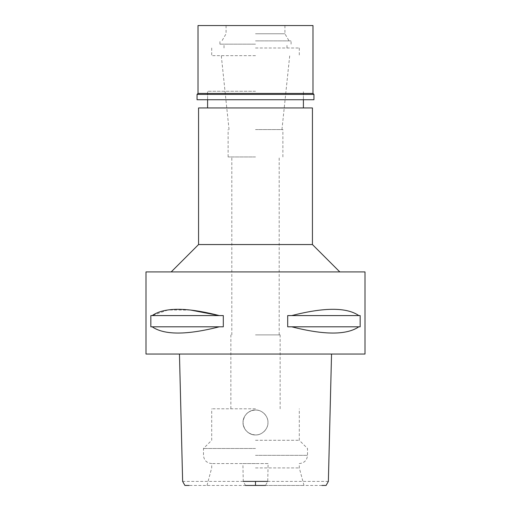 <?xml version="1.0" encoding="UTF-8"?>
<svg xmlns="http://www.w3.org/2000/svg" width="511" height="511" viewBox="0 0 511 511"><rect width="100%" height="100%" fill="white"/><g stroke="black" fill="none" stroke-linecap="round" stroke-linejoin="round"><path stroke-width="0.38" stroke-dasharray="2.56 1.92" d="M321.898 485.45L189.102 485.45M255.5 485.45L303.994 485.45L255.5 485.45M245.504 485.45L243.255 481.4L242.897 463.547L268.103 463.547L267.745 481.4L265.496 485.45M328.362 481.4L267.745 481.4M243.255 481.4L182.638 481.4M255.5 434.944C247.918 434.146 243.766 429.994 243.044 422.482C243.836 414.919 247.988 410.767 255.5 410.033C261.606 409.528 268.384 416.037 267.956 422.488C268.332 428.825 261.99 435.283 255.5 434.944C261.606 435.449 268.384 428.94 267.956 422.488C268.332 416.152 261.99 409.688 255.5 410.033A12.456 12.456 0 0 0 243.044 422.488A12.456 12.456 0 0 0 255.5 434.944A12.456 12.456 0 0 0 267.956 422.488A12.456 12.456 0 0 0 255.5 410.033C249.394 409.528 242.616 416.037 243.044 422.488C242.668 428.825 249.01 435.283 255.5 434.944C249.394 435.449 242.616 428.94 243.044 422.488C242.668 416.152 249.01 409.688 255.5 410.033C261.824 409.63 268.243 415.948 267.956 422.482C268.345 428.838 262.054 435.219 255.5 434.944M268.103 463.547L242.897 463.547M365.001 354.053L145.999 354.053M255.5 354.053L330.681 354.053L255.5 354.053M145.999 271.922L365.001 271.922M219.264 326.81L150.841 326.81L150.841 315.587L223.307 315.587L223.307 326.81L152.169 326.81C164.331 335.133 186.7 335.133 219.264 326.81L152.169 326.81M152.169 315.587L223.307 315.587L152.169 315.587L167.915 309.979L190.782 310.088M358.831 326.81L287.693 326.81L287.693 315.587L360.159 315.587L360.159 326.81L291.736 326.81C324.3 335.133 346.669 335.133 358.831 326.81L291.736 326.81M360.159 315.587L358.831 315.587C346.714 307.22 324.344 307.22 291.736 315.587L360.159 315.587M255.5 271.922L339.815 271.922L255.5 271.922M312.438 244.552L198.562 244.552M198.562 107.949L312.438 107.949M255.5 107.949L303.406 107.949L255.5 107.949M255.5 91.252L207.594 91.252L255.5 91.252M255.5 55.661L211.701 55.661L255.5 55.661M255.5 129.577L282.877 129.577L255.5 129.577M255.5 156.947L228.123 156.947L255.5 156.947M255.5 334.89L280.137 334.89L255.5 334.89M255.5 408.8L211.701 408.8L255.5 408.8M255.5 440.284L299.299 440.284L255.5 440.284M255.5 448.492L203.487 448.492L255.5 448.492M255.5 463.547L211.701 463.547L255.5 463.547M255.5 467.929L299.299 467.929L255.5 467.929M291.736 315.587L358.831 315.587M313.946 99.734L197.054 99.734M255.5 47.996L299.299 47.996L255.5 47.996M255.5 44.163L219.915 44.163L255.5 44.163M255.5 40.88L291.085 40.88L255.5 40.88M255.5 33.764L284.927 33.764L255.5 33.764M198.013 25.55L312.988 25.55M312.988 93.443L198.013 93.443M197.054 94.401L313.946 94.401M255.5 455.339L307.513 455.339L255.5 455.339M207.594 99.734L207.594 91.252L207.594 99.734M303.406 99.734L303.406 91.252L303.406 99.734M211.701 47.996L211.701 55.661M299.299 47.996L299.299 55.661M229.049 129.577L221.282 55.661M281.951 129.577L289.718 55.661M228.123 156.947L228.123 129.577M282.877 156.947L282.877 129.577M231.822 334.89L231.822 156.947M279.178 334.89L279.178 156.947M230.863 408.8L230.863 334.89M280.137 408.8L280.137 334.89M303.994 485.45L299.299 467.929L299.299 463.547C304.288 463.062 307.028 460.328 307.513 455.339L307.513 448.492L299.299 440.284L299.299 408.8M207.006 485.45L211.701 467.929L211.701 463.547C206.712 463.062 203.972 460.328 203.487 455.339L203.487 448.492L211.701 440.284L211.701 408.8M286.984 47.996L286.984 44.163M224.016 47.996L224.016 44.163M291.085 44.163L291.085 40.88M219.915 44.163L219.915 40.88M284.927 25.55L284.927 33.764L289.034 40.88M226.073 25.55L226.073 33.764L221.966 40.88"/><path stroke-width="0.77" d="M245.504 485.45L265.496 485.45M331.543 354.053L328.362 481.4L326.095 485.45L321.898 485.45M189.102 485.45L184.905 485.45L182.638 481.4L179.457 354.053M243.255 481.4L267.745 481.4M255.5 354.053L365.001 354.053L365.001 271.922L145.999 271.922L145.999 354.053L255.5 354.053M152.169 326.81L150.841 326.81L150.841 315.587L152.169 315.587C164.286 307.22 186.656 307.22 219.264 315.587L223.307 315.587L223.307 326.81L219.264 326.81C186.7 335.133 164.331 335.133 152.169 326.81L219.264 326.81M190.782 310.088L219.264 315.587L152.169 315.587M291.736 326.81L287.693 326.81L287.693 315.587L291.736 315.587C324.344 307.22 346.714 307.22 358.831 315.587L360.159 315.587L360.159 326.81L358.831 326.81C346.669 335.133 324.3 335.133 291.736 326.81L358.831 326.81M171.185 271.922L198.562 244.552L312.438 244.552L339.815 271.922M312.438 244.552L312.438 107.949L198.562 107.949L198.562 244.552M358.831 315.587L291.736 315.587M255.5 25.55L198.013 25.55L198.013 93.443L312.988 93.443L312.988 25.55L255.5 25.55M312.988 93.443L313.946 94.401L197.054 94.401L198.013 93.443M197.054 94.401L197.054 99.734L313.946 99.734L313.946 94.401M255.5 481.4L255.5 485.45M207.594 107.949L207.594 99.734M303.406 107.949L303.406 99.734"/></g></svg>
